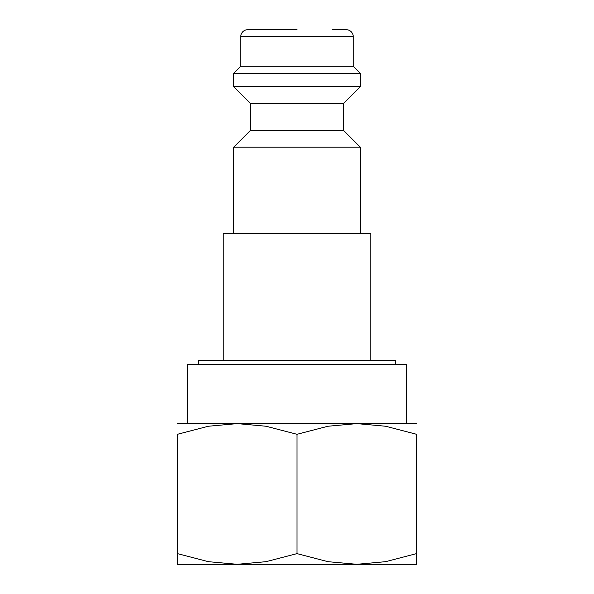<?xml version="1.0" encoding="UTF-8"?>
<svg xmlns="http://www.w3.org/2000/svg" width="594" height="594" viewBox="0 0 594 594"><rect width="100%" height="100%" fill="white"/><g stroke="black" fill="none" stroke-linecap="round" stroke-linejoin="round"><path stroke-width="0.89" d="M343.429 130.286L250.571 130.286L250.571 103.556L343.429 103.556L343.429 130.286L360.306 147.171L233.694 147.171L233.694 233.694M332.172 29.7L346.243 29.7A7.031 7.031 0 0 1 353.274 36.731L353.274 66.276L360.306 73.314L360.306 86.679L233.694 86.679L250.571 103.556M360.306 73.314L233.694 73.314L233.694 86.679M353.274 66.276L240.726 66.276L233.694 73.314M297 29.7L247.757 29.7A7.031 7.031 0 0 0 240.726 36.731L240.726 66.276M198.522 364.53L198.522 360.306L395.478 360.306L395.478 364.53M416.58 423.619L356.794 423.619L385.595 426.24L416.58 434.296L416.58 553.623C416.58 567.916 416.58 567.916 416.58 553.601L385.595 561.679L356.794 564.3L327.985 561.679L297 553.623L266.015 561.679L237.206 564.3L208.405 561.679L177.42 553.623C177.42 567.916 177.42 567.916 177.42 553.601L177.42 434.296L208.405 426.24L237.206 423.619L266.015 426.24L297 434.296L327.985 426.24L356.794 423.619L177.42 423.619M416.58 564.3L177.42 564.3M223.144 360.306L223.144 233.694L370.856 233.694L370.856 360.306M187.266 423.619L187.266 364.53L406.734 364.53L406.734 423.619M416.58 434.318C416.58 419.995 416.58 419.995 416.58 434.318M177.42 434.318C177.42 419.995 177.42 419.995 177.42 434.318M297 434.296L297 553.623M353.274 36.731L240.726 36.731M250.571 130.286L233.694 147.171M343.429 103.556L360.306 86.679M360.306 147.171L360.306 233.694"/></g></svg>
